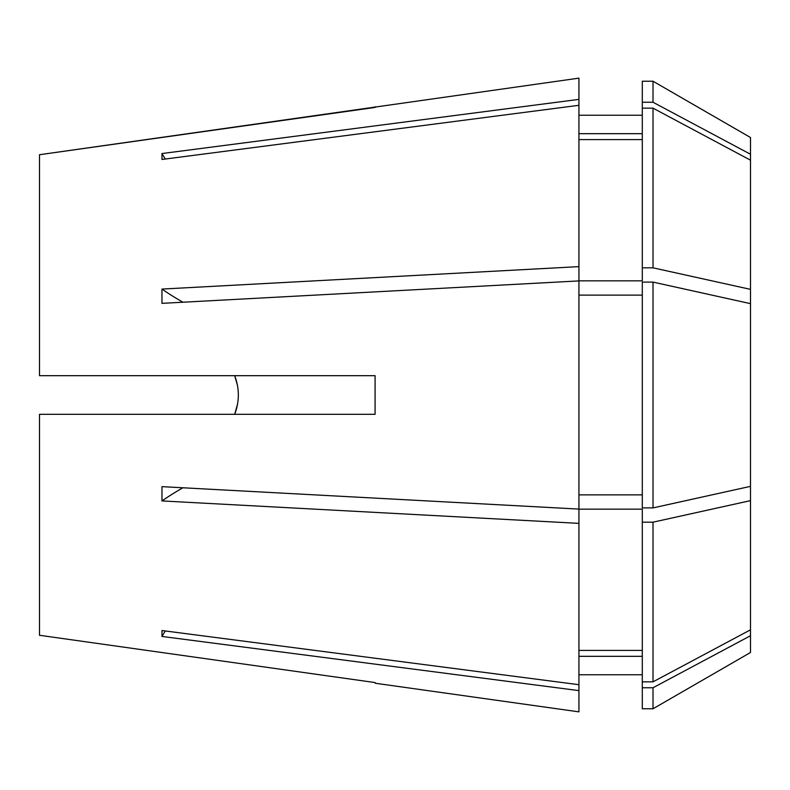 <?xml version="1.0" encoding="UTF-8"?>
<svg xmlns="http://www.w3.org/2000/svg" width="790" height="790" viewBox="0 0 790 790"><rect width="100%" height="100%" fill="white"/><g stroke="black" fill="none" stroke-linecap="round" stroke-linejoin="round"><path stroke-width="1.19" d="M237.415 385.105L234.689 375.675C239.558 388.522 239.558 401.399 234.689 414.325L237.602 403.848M578.932 115.241L642.3 115.241M642.3 102.246L642.3 81.232L653.014 81.232L653.014 102.246L642.3 102.246L642.3 280.845L578.932 280.845L578.932 266.635L161.97 289.071L161.97 303.35L578.932 280.914L578.932 509.086L161.97 486.65L161.97 500.929L578.932 523.365L578.932 684.703L161.97 630.538L161.97 636.454L578.932 690.618L578.932 711.859L375.201 683.231L375.082 682.57L375.201 683.231M750.5 486.354L653.014 507.901L653.014 282.099L750.5 303.646L750.5 652.491L653.014 708.768L653.014 687.754L642.3 687.754L642.3 708.768L653.014 708.768M39.5 635.279L375.082 682.57L39.5 635.279L39.5 414.325L375.082 414.325L375.082 375.675L39.5 375.675L39.5 154.722L578.932 78.141L578.932 99.382L161.97 153.546L161.97 159.462L578.932 105.297L578.932 266.635M39.5 154.722L375.082 107.43L375.201 106.769M653.014 81.232L750.5 137.509L750.5 154.267L653.014 102.246M653.014 267.82L653.014 108.161L750.5 160.182L750.5 289.367L653.014 267.82L642.3 267.82M750.5 500.633L653.014 522.18L653.014 681.839L642.3 681.839L642.3 509.155L578.932 509.155L578.932 523.365M750.5 629.818L653.014 681.839M750.5 635.733L653.014 687.754M653.014 108.161L642.3 108.161M653.014 282.099L642.3 282.099L642.3 507.901L653.014 507.901M653.014 522.18L642.3 522.18M642.3 687.754L642.3 681.839M642.3 133.678L578.932 133.678M642.3 139.593L578.932 139.593M642.3 295.124L578.932 295.124M642.3 494.876L578.932 494.876M642.3 650.407L578.932 650.407M642.3 656.322L578.932 656.322L642.3 656.322M578.932 105.297L578.932 99.382M578.932 684.703L578.932 690.618M750.5 160.182L750.5 154.267M750.5 303.646L750.5 289.367M165.298 630.973A479.155 442.676 0 0 0 161.97 636.454M182.905 487.776A479.155 183.359 0 0 0 161.97 500.929M182.905 302.224A479.155 183.359 0 0 1 161.97 289.071M165.298 159.027A479.155 442.676 0 0 1 161.97 153.546M578.932 674.759L642.3 674.759"/></g></svg>
